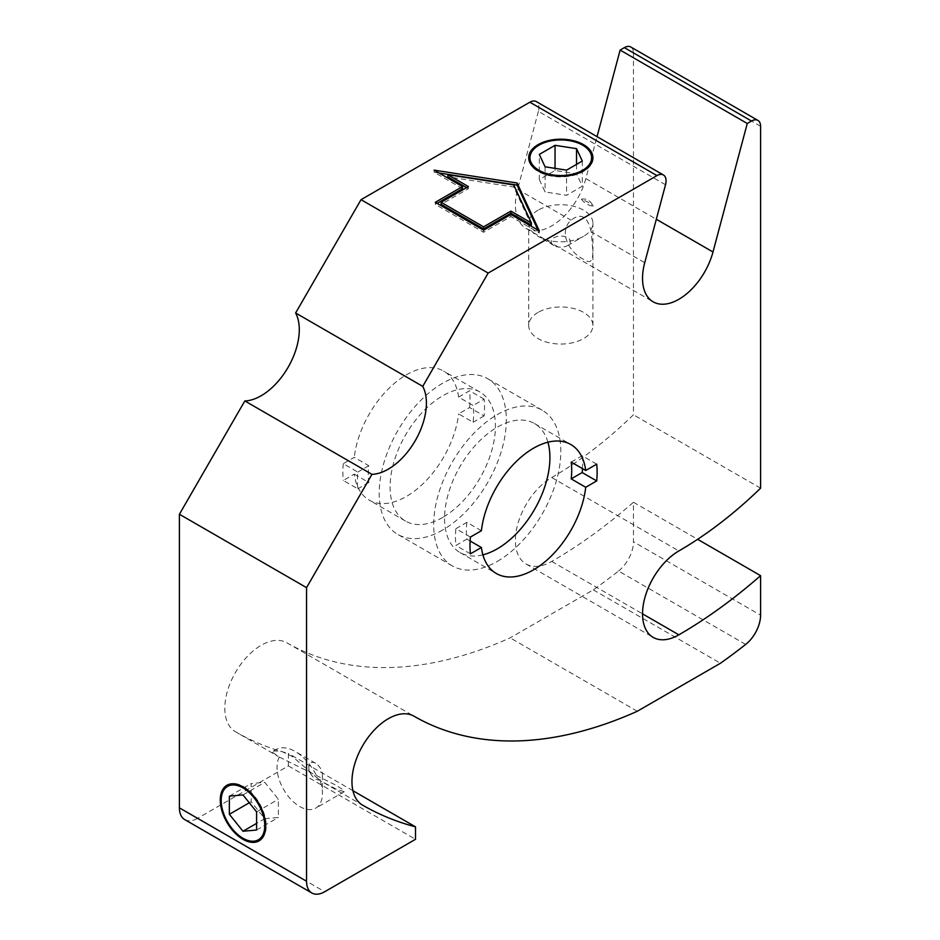 <?xml version="1.0" encoding="UTF-8"?>
<svg xmlns="http://www.w3.org/2000/svg" width="940" height="940" viewBox="0 0 940 940"><rect width="100%" height="100%" fill="white"/><g stroke="black" fill="none" stroke-linecap="round" stroke-linejoin="round"><path stroke-width="0.7" stroke-dasharray="4.7 3.53" d="M317.838 778.52L292.387 756.524L280.755 751.013L273.375 751.048L272.553 752.376A38.528 22.243 60 0 1 275.937 749.58A38.528 22.243 60 0 1 295.195 751.483A38.528 22.243 60 0 1 295.231 751.507A38.528 22.243 60 0 1 317.838 778.52L319.882 780.482L362.593 805.145M227.186 785.135A32.101 18.541 60 0 1 227.457 784.982A32.101 18.541 60 0 1 243.53 786.592A32.101 18.541 60 0 1 264.481 814.886A32.101 18.541 60 0 1 259.558 840.583A32.101 18.541 60 0 1 259.287 840.736M272.553 752.376L279.321 757.064A32.101 18.541 -120 0 0 286.559 794.065A32.101 18.541 -120 0 0 315.793 808.118A32.101 18.541 -120 0 0 322.432 793.431A32.101 18.541 -120 0 0 320.152 780.647L319.882 780.482M315.64 763.28A9.635 5.558 -120 0 0 315.629 763.28A9.635 5.558 -120 0 0 308.813 767.216A9.635 5.558 -120 0 0 315.629 779.013A9.635 5.558 -120 0 0 322.432 775.077A9.635 5.558 -120 0 0 315.64 763.28M264.774 818.67L278.393 817.448L278.393 799.282L264.774 782.339L251.156 783.561L251.156 801.714L264.774 818.67L256.596 823.381M256.596 830.032L278.393 817.448M256.596 811.866L278.393 799.282M242.978 794.923L264.774 782.339M229.36 796.145L251.156 783.561M249.3 802.784L251.156 801.714M745.667 644.429L618.532 571.027A529.808 305.888 -60 0 1 593.305 589.862L510.15 637.861A529.808 305.888 -60 0 1 286.829 642.772A51.371 29.657 120 0 0 235.458 672.429A51.371 29.657 120 0 0 235.458 731.743L278.17 756.406M235.458 731.743A632.538 365.202 120 0 0 288.38 753.445L288.38 765.9L197.576 818.329L324.711 891.731M352.923 790.716L288.38 753.445M279.321 757.064L336.32 785.405L342.63 789.494L344.24 791.692L336.344 789.212L320.152 780.647M538.103 210.161A32.101 18.541 -0 0 0 528.703 223.274A32.101 18.541 -0 0 0 538.103 236.375A32.101 18.541 -0 0 0 583.505 236.375A32.101 18.541 -0 0 0 591.812 228.091A32.101 18.541 -0 0 0 592.917 223.274A32.101 18.541 -0 0 0 573.095 206.142A32.101 18.541 -0 0 0 538.103 210.161M570.11 243.061A9.635 5.558 -0 0 0 564.881 236.586A9.635 5.558 -0 0 0 552.92 238.431A9.635 5.558 -0 0 0 554.001 245.552A9.635 5.558 -0 0 0 567.619 245.552A9.635 5.558 -0 0 0 570.11 243.061M581.378 199.221C584.868 203.451 588.875 205.766 593.387 206.154C590.273 200.502 586.266 198.199 581.378 199.221A38.528 22.243 180 0 1 593.387 206.154M592.905 158.037A32.101 18.541 180 0 1 592.917 158.343A32.101 18.541 180 0 1 591.812 163.161A32.101 18.541 180 0 1 556.597 176.72A32.101 18.541 180 0 1 528.703 158.343A32.101 18.541 180 0 1 528.703 158.037M539.325 179.575L545.082 191.983L566.562 195.309L582.295 186.226L576.537 173.818L555.047 170.493L539.325 179.575L539.325 154.407M545.082 166.815L545.082 191.983M566.562 170.14L566.562 195.309M582.295 161.057L582.295 186.226M576.537 164.383L576.537 173.818M555.047 168.354L555.047 170.493M596.712 464.16L582.189 455.771L571.203 462.104M481.397 530.736L466.875 522.346L455.888 528.679L470.411 537.069M466.875 522.346A74.483 43.005 120 0 0 466.875 539.125L455.888 545.459A89.899 51.9 -60 0 1 455.888 528.679M470.411 553.848L455.888 545.459M466.875 539.125L470.129 541.005M497.248 561.427A89.899 51.9 120 0 0 555.975 482.22A89.899 51.9 120 0 0 542.192 410.181A89.899 51.9 120 0 0 452.293 462.081A89.899 51.9 120 0 0 452.293 565.88A89.899 51.9 120 0 0 497.248 561.427M547.914 442.2A74.483 43.005 120 0 0 534.484 423.529A74.483 43.005 120 0 0 497.248 427.218A74.483 43.005 120 0 0 448.58 492.854A74.483 43.005 120 0 0 460.001 552.532A74.483 43.005 120 0 0 482.89 554.835M582.189 455.771A89.899 51.9 -60 0 1 582.471 468.613M484.112 399.147L469.589 390.758L458.603 397.103L473.126 405.481A74.483 43.005 -60 0 1 473.126 422.26L458.603 413.87L469.589 407.537L484.112 415.927A89.899 51.9 120 0 0 484.112 399.147L473.126 405.481M484.112 415.927L473.126 422.26M354.274 474.113L368.797 482.502A74.483 43.005 -60 0 1 368.797 465.723L354.274 457.334L343.288 463.679L357.811 472.068A89.899 51.9 120 0 0 357.811 488.835L343.288 480.446L354.274 474.113A74.483 43.005 120 0 0 369.197 500.115A74.483 43.005 120 0 0 406.433 496.426A74.483 43.005 120 0 0 458.603 413.87M442.752 529.972A89.899 51.9 -60 0 1 397.808 534.425A89.899 51.9 -60 0 1 397.808 430.626A89.899 51.9 -60 0 1 487.707 378.726A89.899 51.9 -60 0 1 501.49 450.754A89.899 51.9 -60 0 1 442.752 529.972M442.752 517.388A74.483 43.005 -60 0 1 405.516 521.077A74.483 43.005 -60 0 1 405.516 435.079A74.483 43.005 -60 0 1 479.999 392.074A74.483 43.005 -60 0 1 491.42 451.752A74.483 43.005 -60 0 1 442.752 517.388M368.797 465.723L357.811 472.068M368.797 482.502L357.811 488.835M458.603 397.103A74.483 43.005 120 0 0 443.68 371.1A74.483 43.005 120 0 0 389.689 387.609A74.483 43.005 120 0 0 354.274 457.334M665.52 184.757L538.385 111.355A12.843 7.414 120 0 0 536.27 101.567M538.385 111.355L517.599 189.316A51.371 29.657 120 0 0 526.048 228.432A51.371 29.657 120 0 0 585.855 178.588L597.041 136.653M760.589 126.277L633.454 52.875A12.843 7.414 120 0 0 630.799 47M633.454 52.875L633.454 414.787A359.585 207.611 -60 0 1 551.733 477.544A51.371 29.657 120 0 0 518.163 522.816A51.371 29.657 120 0 0 526.048 563.976A51.371 29.657 120 0 0 551.733 561.438A462.315 266.925 120 0 0 633.454 502.265L633.454 541.781L760.589 615.183M618.532 571.027A25.686 14.829 120 0 0 633.454 541.781M286.829 642.772L413.953 716.174M184.733 819.598A25.686 14.829 120 0 0 197.576 818.329M343.288 463.679A89.899 51.9 120 0 0 343.288 480.446M469.589 407.537A89.899 51.9 120 0 0 469.589 390.758M537.986 230.124L539.313 232.979L510.866 216.553L483.618 232.286L435.314 204.391L437.123 203.346M462.551 188.67L434.104 172.243L439.062 173.007M466.546 187.612L468.367 188.67L441.119 204.391M531.382 225.048L513.722 187.013L447.851 176.826M513.722 187.013L513.722 184.922M468.367 188.67L468.367 186.567M435.314 204.391L435.314 202.3M434.104 172.243L434.104 170.14M539.313 232.979L539.313 230.888M510.866 216.553L510.866 214.461M483.618 232.286L483.618 230.194M633.454 502.265L697.621 539.313M760.589 488.177L633.454 414.787M288.38 765.9L415.515 839.303M637.285 711.263L510.15 637.861M538.103 312.397A32.101 18.541 -0 0 0 528.703 325.51A32.101 18.541 -0 0 0 548.525 342.63A32.101 18.541 -0 0 0 583.505 338.612A32.101 18.541 -0 0 0 592.917 325.51A32.101 18.541 -0 0 0 573.095 308.379A32.101 18.541 -0 0 0 538.103 312.397M591.213 231.816C587.629 216.282 580.92 212.405 571.097 220.207C558.971 230.57 567.384 251.286 583.505 259.299C596.207 267.924 592.647 250.005 591.213 231.816L644.723 262.707M593.305 589.862L720.44 663.252M551.733 561.438L642.537 613.855M551.733 477.544L678.856 550.946M517.599 189.316L571.097 220.207M585.855 178.588L656.308 219.267M273.375 751.048L275.937 749.58M315.629 763.28L295.195 751.483M322.432 775.077L322.432 793.431M344.24 791.692L315.793 808.118M567.619 245.552L583.505 236.375M554.001 245.552L538.103 236.375M592.917 158.343L592.917 157.732M528.703 158.343L528.703 157.732M460.001 552.532L496.32 573.506M534.484 423.529L570.803 444.503M479.999 392.074L443.68 371.1M405.516 521.077L369.197 500.115M542.192 410.181L487.707 378.726M452.293 565.88L397.808 534.425M526.048 563.976L653.171 637.379M592.917 325.51L592.917 223.274M528.703 325.51L528.703 223.274M526.048 228.432L653.171 301.834"/><path stroke-width="1.41" d="M259.287 840.736A32.101 18.541 60 0 1 243.507 838.997A32.101 18.541 60 0 1 222.604 810.95A32.101 18.541 60 0 1 227.186 785.135M243.013 787.943A30.82 17.79 60 0 1 261.837 836.588A30.82 17.79 60 0 1 224.096 814.733A30.82 17.79 60 0 1 243.013 787.943M256.596 830.032L242.978 831.242L229.36 814.298L229.36 796.145L242.978 794.923L256.596 811.866L256.596 830.032M242.978 831.242L256.596 823.381M229.36 814.298L249.3 802.784M311.869 893A25.686 14.829 -60 0 1 306.546 881.238L179.411 807.848A25.686 14.829 120 0 0 184.733 819.598L311.869 893A25.686 14.829 -60 0 0 324.711 891.731L415.515 839.303L415.515 826.848L352.923 790.716M415.515 826.848A632.538 365.202 -60 0 1 362.593 805.145A51.371 29.657 -60 0 1 362.593 745.831A51.371 29.657 -60 0 1 413.953 716.174L413.953 716.174A529.808 305.888 120 0 0 413.964 716.174A529.808 305.888 120 0 0 637.285 711.263L720.44 663.252A529.808 305.888 120 0 0 745.667 644.429A25.686 14.829 -60 0 0 760.589 615.183L760.589 575.656A462.315 266.925 -60 0 1 678.856 634.829A51.371 29.657 -60 0 1 653.171 637.379A51.371 29.657 -60 0 1 645.298 596.219A51.371 29.657 -60 0 1 678.856 550.946A359.585 207.611 120 0 0 760.589 488.177L760.589 126.277A12.843 7.414 -60 0 0 757.922 120.402A12.843 7.414 -60 0 0 751.507 121.037L747.265 123.481L712.99 251.991A51.371 29.657 -60 0 1 653.171 301.834A51.371 29.657 -60 0 1 644.723 262.707L665.52 184.757A12.843 7.414 -60 0 0 663.405 174.969L536.27 101.567A12.843 7.414 120 0 0 529.855 102.213L656.978 175.604L488.166 273.07L422.741 386.375A53.932 31.138 -60 0 1 415.245 440.684A53.932 31.138 -60 0 1 371.958 474.348L244.823 400.945A53.932 31.138 120 0 0 288.11 367.293A53.932 31.138 120 0 0 295.618 312.973L361.031 199.68L529.855 102.213M528.703 158.037A32.101 18.541 180 0 1 538.103 145.23A32.101 18.541 180 0 1 572.848 141.153A32.101 18.541 180 0 1 592.905 158.037M590.567 162.362A30.82 17.79 180 0 1 538.984 170.304A30.82 17.79 180 0 1 552.873 140.542A30.82 17.79 180 0 1 590.567 162.362M545.082 166.815L539.325 154.407L555.047 145.324L576.537 148.649L582.295 161.057L566.562 170.14L545.082 166.815M576.537 148.649L576.537 164.383M555.047 145.324L555.047 168.354M538.103 144.631A32.101 18.541 180 0 1 573.095 140.612A32.101 18.541 180 0 1 592.917 157.732A32.101 18.541 180 0 1 583.505 170.845A32.101 18.541 180 0 1 548.525 174.863A32.101 18.541 180 0 1 528.703 157.732A32.101 18.541 180 0 1 538.103 144.631M585.726 470.494L596.712 464.16A89.899 51.9 -60 0 1 596.712 480.928L585.726 487.272L571.203 478.883A74.483 43.005 120 0 0 571.203 462.104L585.726 470.494A74.483 43.005 -60 0 0 570.803 444.503A74.483 43.005 -60 0 0 533.567 448.18A74.483 43.005 -60 0 0 481.397 530.736L470.411 537.069A89.899 51.9 -60 0 0 470.411 553.848L481.397 547.503L470.129 541.005M482.89 554.835A74.483 43.005 120 0 0 534.484 509.539A74.483 43.005 120 0 0 547.914 442.2M582.471 468.613A89.899 51.9 -60 0 1 582.189 472.55L571.203 478.883M582.189 472.55L596.712 480.928M585.726 487.272A74.483 43.005 -60 0 1 550.311 556.997A74.483 43.005 -60 0 1 496.32 573.506A74.483 43.005 -60 0 1 481.397 547.503M597.041 136.653L620.13 50.09L624.371 47.635L751.507 121.037M757.922 120.402L630.799 47A12.843 7.414 120 0 0 624.371 47.635M179.411 807.848L179.411 514.251L244.823 400.945M295.618 312.973L422.741 386.375M361.031 199.68L488.166 273.07M439.062 173.007L517.082 185.074L537.986 230.124M437.123 203.346L462.551 188.67L462.551 186.567L434.104 170.14L517.082 182.983L539.313 230.888L510.866 214.461L483.618 230.194L435.314 202.3L462.551 186.567M441.119 202.3L441.119 204.391L483.618 228.925L510.866 213.204L531.382 225.048L531.382 222.945L513.722 184.922L447.851 174.722L468.367 186.567L441.119 202.3L483.618 226.834L510.866 211.101L531.382 222.945M447.851 174.722L447.851 176.826L466.546 187.612M483.618 228.925L483.618 226.834M517.082 185.074L517.082 182.983M510.866 213.204L510.866 211.101M697.621 539.313L760.589 575.656M371.958 474.348L306.546 587.641L306.546 881.238M306.546 587.641L179.411 514.251M242.978 786.874A32.101 18.541 60 0 1 263.952 815.168A32.101 18.541 60 0 1 259.029 840.889A32.101 18.541 60 0 1 242.978 839.303A32.101 18.541 60 0 1 222.005 811.009A32.101 18.541 60 0 1 226.928 785.276A32.101 18.541 60 0 1 242.978 786.874M656.978 175.604A12.843 7.414 -60 0 1 663.405 174.969M620.13 50.09L747.265 123.481M642.537 613.855L678.856 634.829M656.308 219.267L712.99 251.991"/></g></svg>
